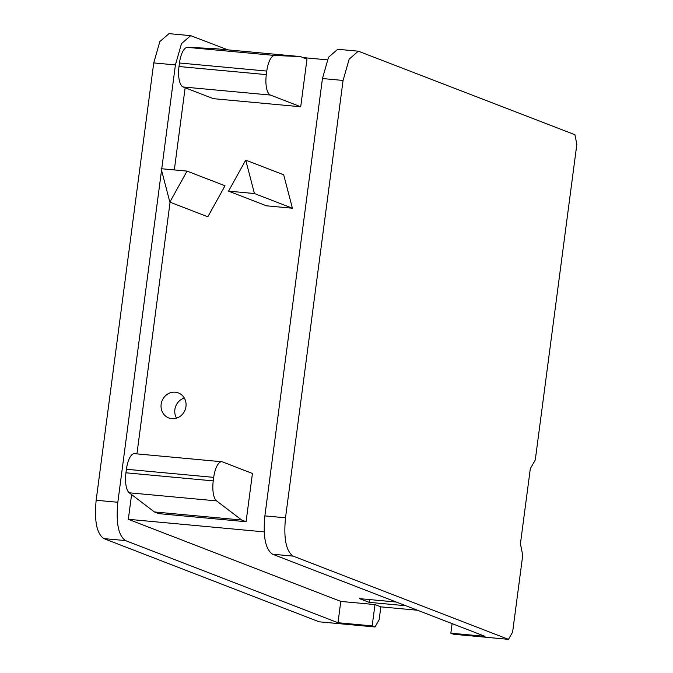 <?xml version="1.0" encoding="UTF-8"?>
<svg xmlns="http://www.w3.org/2000/svg" width="673" height="673" viewBox="0 0 673 673"><rect width="100%" height="100%" fill="white"/><g stroke="black" fill="none" stroke-linecap="round" stroke-linejoin="round"><path stroke-width="1.01" d="M530.316 468.66L535.279 459.97L576.845 144.3L574.919 134.718L358.339 51.19L349.152 59.14L343.079 80.449L285.503 517.806C283.526 538.518 286.092 551.288 293.192 556.125L508.485 639.35L512.616 632.107L522.736 555.292L520.422 543.792L530.316 468.66M375.004 626.984L319.145 621.81L103.844 538.593L125.523 540.596L337.989 622.727L372.177 625.89L375.004 626.984L379.143 619.749L380.842 606.853L417.512 610.251M227.928 49.869L190.678 35.661L168.999 33.65L159.812 41.6L153.738 62.917L96.155 500.266C94.186 520.978 96.752 533.748 103.844 538.593M161.545 170.235L117.834 502.268C115.865 522.98 118.423 535.758 125.523 540.596M190.678 35.661L181.491 43.61L175.417 64.919L161.747 168.755M343.079 80.449L322.451 78.539L328.533 57.23L337.711 49.28L358.339 51.19M322.451 78.539L264.876 515.888C262.899 536.608 265.465 549.378 272.565 554.216L485.031 636.347L450.843 633.175L452.096 623.619M508.485 639.35L453.669 634.269L450.843 633.175M372.177 625.89L374.979 604.581L380.842 606.853M131.588 494.562L128.333 519.295L340.79 601.418L337.989 622.727M340.79 601.418L374.979 604.581M197.248 47.8L190.442 47.505M185.142 87.751L174.324 169.924M170.076 202.203L136.939 453.88M264.195 531.88L128.333 519.295M405.853 605.742L369.098 602.335L359.542 598.642L396.296 602.049M327.288 59.847L303.119 57.609M207.822 216.799L225.018 185.782L187.044 171.102L169.857 202.119L207.822 216.799M292.402 208.218L283.695 174.803L245.729 160.124L254.436 193.538L292.402 208.218L266.508 205.82L228.534 191.14L254.436 193.538M270.411 95.053L183.106 86.968L213.4 98.679L300.713 106.763L306.981 59.106L300.469 56.591L274.803 55.464A18.179 6.705 95.3 0 0 266.777 71.077L266.315 74.61A18.179 6.705 95.3 0 0 270.411 95.053L300.713 106.763M252.434 473.464L246.082 521.718L158.769 513.634L154.403 511.943L129.275 492.804A18.179 6.705 -84.7 0 1 125.944 472.799L126.406 469.266A18.188 6.705 -84.7 0 1 134.55 453.661L221.854 461.745A18.188 6.705 -84.7 0 1 222.544 461.914L252.434 473.464M161.15 404.28A13.401 12.392 -68.9 0 0 168.721 417.933A13.401 12.392 -68.9 0 0 185.958 406.585A13.401 12.392 -68.9 0 0 178.387 392.931A13.401 12.392 -68.9 0 0 161.15 404.28M369.469 599.559L369.098 602.335M176.528 418.143A13.401 12.392 111.1 0 1 174.871 409.588A13.401 12.392 111.1 0 1 184.309 398.029M125.944 472.799L213.248 480.892L213.72 477.359A18.188 6.705 -84.7 0 1 221.854 461.745M213.248 480.892A18.179 6.705 95.3 0 0 216.58 500.889L129.275 492.804M154.403 511.943L241.708 520.027L216.58 500.889M241.708 520.027L246.082 521.718M300.469 56.591L213.164 48.498L187.489 47.379L274.803 55.464M266.777 71.077L179.472 62.993A18.179 6.705 -84.7 0 1 187.489 47.379M179.472 62.993L179.01 66.526L266.315 74.61M183.106 86.968A18.179 6.705 -84.7 0 1 179.01 66.526M228.534 191.14L245.729 160.124M187.044 171.102L161.15 168.704L169.857 202.119M117.834 502.268L96.155 500.266M153.738 62.917L175.417 64.919M285.503 517.806L264.876 515.888M293.192 556.125L272.565 554.216M213.72 477.359L126.406 469.266"/></g></svg>
